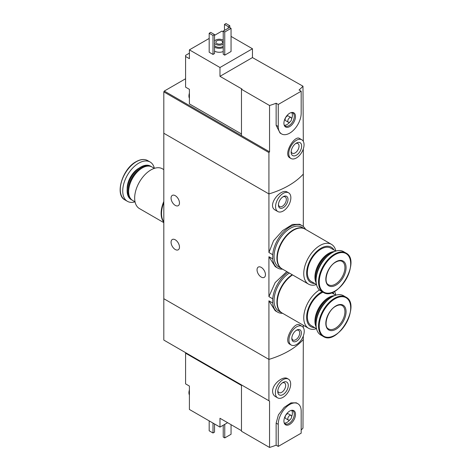 <?xml version="1.0" encoding="UTF-8"?>
<svg xmlns="http://www.w3.org/2000/svg" width="471" height="471" viewBox="0 0 471 471"><rect width="100%" height="100%" fill="white"/><g stroke="black" fill="none" stroke-linecap="round" stroke-linejoin="round"><path stroke-width="0.71" d="M282.618 313.297A24.451 14.118 -60 0 1 277.678 312.161A24.451 14.118 -60 0 1 272.709 303.012L272.709 298.82L268.923 296.63L268.923 256.701L275.211 266.615L277.678 268.04A24.451 14.118 -60 0 1 272.709 258.885L268.923 256.701M272.709 298.82A24.451 14.118 -60 0 1 287.964 272.267M286.786 271.584L275.158 282.582L268.923 296.63M272.709 303.012L268.923 300.822L275.211 310.736L277.678 312.161M272.709 258.885L272.709 254.693L268.923 252.509L268.923 193.934L163.808 133.252L163.808 340.074L269.547 401.121L269.547 447.45A81.059 46.8 180 0 0 276.136 445.189L278.249 446.408L301.175 433.173L301.175 411.106A16.214 9.361 120 0 0 297.819 403.688A16.214 9.361 120 0 0 285.326 408.033A16.214 9.361 120 0 0 278.249 424.347L278.249 446.408M272.709 254.693A24.451 14.118 -60 0 1 284.137 231.373A24.451 14.118 -60 0 1 302.129 225.686A24.451 14.118 -60 0 1 305.585 229.395M302.129 225.686L299.662 224.267L292.462 224.443L282.677 230.56L273.574 240.716L268.923 252.509M282.618 269.176A24.451 14.118 -60 0 1 277.678 268.04M175.271 195.683A5.946 3.432 60 0 1 179.151 200.923A5.946 3.432 60 0 1 178.244 205.686A5.946 3.432 60 0 1 172.298 202.253A5.946 3.432 60 0 1 172.298 195.388A5.946 3.432 60 0 1 175.271 195.683M175.271 239.804A5.946 3.432 60 0 1 179.151 245.044A5.946 3.432 60 0 1 178.244 249.807A5.946 3.432 60 0 1 172.298 246.374A5.946 3.432 60 0 1 172.298 239.509A5.946 3.432 60 0 1 175.271 239.804M301.175 429.999A81.059 46.8 180 0 0 302.983 428.145L303.312 339.538A81.059 46.8 180 0 1 268.923 359.397A81.059 46.8 180 0 0 303.312 339.538L303.312 335.976M303.312 327.58L303.312 325.249M268.923 400.762L268.923 359.397L163.808 298.708L268.923 359.397L268.923 300.822M301.993 326.303L299.556 324.896C294.669 321.193 282.7 340.845 290.024 344.348L291.184 345.019A10.809 6.241 -60 0 1 291.184 332.538A10.809 6.241 -60 0 1 301.993 326.303A10.809 6.241 -60 0 1 304.231 331.248A10.809 6.241 -60 0 1 299.515 342.123A10.809 6.241 -60 0 1 291.184 345.019M303.312 226.516L303.312 174.082A81.059 46.8 180 0 1 268.923 193.934L268.923 152.575L163.808 91.886L163.808 133.252L268.923 193.934A81.059 46.8 0 0 0 303.312 174.082L303.312 148.907M288.617 192.827L287.457 192.162C280.869 187.646 266.374 205.644 275.376 210.143L277.813 211.55A10.809 6.241 -60 0 1 277.813 199.068A10.809 6.241 -60 0 1 288.617 192.827A10.809 6.241 -60 0 1 290.854 197.779A10.809 6.241 -60 0 1 286.138 208.653A10.809 6.241 -60 0 1 277.813 211.55M261.246 267.381A5.946 3.432 60 0 1 265.126 272.621A5.946 3.432 60 0 1 264.213 277.384A5.946 3.432 60 0 1 258.273 273.951A5.946 3.432 60 0 1 258.273 267.086A5.946 3.432 60 0 1 261.246 267.381M287.993 199.433A6.753 3.898 -60 0 1 283.212 207.705A6.753 3.898 -60 0 1 278.438 204.95A6.753 3.898 -60 0 1 283.212 196.672A6.753 3.898 -60 0 1 287.993 199.433M282.783 196.949A5.587 3.226 -60 0 1 285.179 196.878A5.587 3.226 -60 0 1 286.339 199.433A5.587 3.226 -60 0 1 283.901 205.05A5.587 3.226 -60 0 1 279.597 206.551A5.587 3.226 -60 0 1 278.461 204.438M301.363 332.903A6.753 3.898 -60 0 1 296.589 341.175A6.753 3.898 -60 0 1 291.814 338.419A6.753 3.898 -60 0 1 296.589 330.147A6.753 3.898 -60 0 1 301.363 332.903M296.153 330.418A5.587 3.226 -60 0 1 298.555 330.348A5.587 3.226 -60 0 1 299.709 332.903A5.587 3.226 -60 0 1 297.272 338.525A5.587 3.226 -60 0 1 292.968 340.021A5.587 3.226 -60 0 1 291.832 337.907M163.808 222.1A22.967 13.259 -60 0 1 163.808 201.476M163.808 222.642L139.422 208.565A22.967 13.259 -60 0 1 135.901 190.16A22.967 13.259 -60 0 1 150.908 169.925A22.967 13.259 -60 0 1 162.389 168.789L163.808 169.607M135.036 201.823L132.651 200.446A19.317 11.151 -60 0 1 128.654 191.603A19.317 11.151 -60 0 1 142.313 167.941A19.317 11.151 -60 0 1 151.974 166.981L154.358 168.359M142.313 167.941L141.93 168.159A18.781 10.839 -60 0 0 141.93 168.165L142.313 167.941M128.654 191.603L128.654 191.161A18.781 10.839 -60 0 1 141.93 168.165M132.28 200.21A19.317 11.151 -60 0 1 131.886 200.004A19.317 11.151 -60 0 1 128.924 184.526A19.317 11.151 -60 0 1 141.547 167.499A19.317 11.151 -60 0 1 151.209 166.546A19.317 11.151 -60 0 1 151.58 166.775M131.886 200.004L131.109 199.551A19.317 11.151 -60 0 1 127.105 190.708A19.317 11.151 -60 0 1 140.764 167.052A19.317 11.151 -60 0 1 150.426 166.092L151.209 166.546M127.105 190.555A18.934 10.933 -60 0 1 127.105 190.396A18.934 10.933 -60 0 1 140.499 167.205L140.764 167.052A19.317 11.151 -60 0 1 140.77 167.052L140.499 167.205A18.934 10.933 -60 0 1 140.629 167.128M135.042 201.853A22.696 13.106 -60 0 1 127.429 201.329A22.696 13.106 -60 0 1 123.95 183.142A22.696 13.106 -60 0 1 138.78 163.143A22.696 13.106 -60 0 1 150.125 162.018A22.696 13.106 -60 0 1 154.388 168.353M163.808 221.835A22.967 13.259 -60 0 1 163.808 202.624M241.47 133.964L189.407 103.908L189.407 89.349L185.586 87.141L185.586 55.372L189.407 53.17M241.47 89.29L269.547 105.504L269.547 151.833L241.47 135.619L241.47 89.29L241.947 89.013L219.975 76.331L219.975 67.506L252.456 48.754L231.055 36.402M223.225 31.881L221.888 31.104L214.529 35.354M252.456 48.754L252.456 57.58L302.983 86.199L303.312 141.377M185.586 56.479L189.407 58.681L189.407 49.855L219.975 67.506M301.799 139.775L299.556 138.474C294.669 134.777 282.7 154.429 290.024 157.932L290.996 158.492A10.809 6.241 -60 0 1 290.996 146.01A10.809 6.241 -60 0 1 301.799 139.775A10.809 6.241 -60 0 1 304.042 144.721A10.809 6.241 -60 0 1 299.32 155.595A10.809 6.241 -60 0 1 290.996 158.492M269.547 105.504A81.059 46.8 0 0 0 276.136 103.237L278.249 104.456L278.249 126.522A16.214 9.361 120 0 0 281.605 133.941A16.214 9.361 120 0 0 294.098 129.596A16.214 9.361 120 0 0 301.175 113.281L301.175 91.221L278.249 104.456M269.547 151.833L268.923 152.575M301.175 91.221L299.061 90.002A81.059 46.8 0 0 0 302.983 86.199M281.605 133.941L280.074 133.058L276.136 125.298L276.136 103.237M223.225 51.545A6.753 3.898 180 0 1 214.529 51.127M214.529 53.553L213.004 54.436L209.183 52.228L209.183 33.258L210.708 32.375L214.529 34.583L214.529 53.553M231.055 51.51L224.749 55.154L223.225 54.271L223.225 31.104L229.53 27.465L231.055 28.348L231.055 51.51M209.183 38.439L189.407 49.855M241.47 135.619L164.285 91.056L163.808 91.886M164.285 91.056L185.586 78.757M214.529 41.107A5.134 2.961 180 0 1 222.936 40.094A5.134 2.961 180 0 1 223.225 40.276M223.225 44.109A5.134 2.961 180 0 1 214.529 43.279M221.694 40.812A3.379 1.949 180 0 1 222.683 42.19A3.379 1.949 180 0 1 219.309 44.144A3.379 1.949 180 0 1 215.93 42.19A3.379 1.949 180 0 1 218.014 40.388A3.379 1.949 180 0 1 221.694 40.812M223.225 46.311A5.134 2.961 180 0 1 214.529 45.487M223.225 47.577A6.753 3.898 180 0 1 214.529 47.153M214.529 34.583L213.004 35.46L213.004 54.436M213.004 35.46L209.183 33.258M229.813 25.758L228.288 26.641L224.467 24.433L225.992 23.55L229.813 25.758L229.813 27.63M228.288 26.641L228.288 28.183M224.467 24.433L224.467 30.391M301.652 146.098A7.43 4.292 -60 0 1 296.4 155.2A7.43 4.292 -60 0 1 291.143 152.168A7.43 4.292 -60 0 1 296.4 143.066A7.43 4.292 -60 0 1 301.652 146.098M295.7 143.525A5.587 3.226 -60 0 1 297.884 143.543A5.587 3.226 -60 0 1 299.044 146.098A5.587 3.226 -60 0 1 296.606 151.721A5.587 3.226 -60 0 1 292.303 153.216A5.587 3.226 -60 0 1 291.19 151.332M231.055 28.348L224.749 31.987L224.749 55.154M224.749 31.987L223.225 31.104M219.975 76.331L252.456 57.58M295.5 116.561A8.19 4.728 -60 0 1 290.76 125.869A8.19 4.728 -60 0 1 284.301 125.41A8.19 4.728 -60 0 1 285.614 117.538A8.19 4.728 -60 0 1 291.779 112.463A8.19 4.728 -60 0 1 295.5 116.561M288.358 122.242L285.685 120.7A2.702 1.56 -60 0 1 285.685 117.579A2.702 1.56 -60 0 1 288.387 116.019L291.06 117.562A2.702 1.56 -60 0 1 291.62 118.798A2.702 1.56 -60 0 1 290.442 121.518A2.702 1.56 -60 0 1 288.358 122.242A2.702 1.56 -60 0 1 288.358 119.122A2.702 1.56 -60 0 1 291.06 117.562M291.649 112.569A7.565 4.369 -60 0 1 292.385 115.271A7.565 4.369 -60 0 1 291.62 118.898M289.795 122.06A7.565 4.369 -60 0 1 284.331 125.251M291.302 112.557A7.565 4.369 -60 0 1 292.726 112.91A7.565 4.369 -60 0 1 294.298 116.372A7.565 4.369 -60 0 1 290.996 123.985A7.565 4.369 -60 0 1 285.161 126.01A7.565 4.369 -60 0 1 284.143 124.95M189.407 97.35A7.565 4.369 -60 0 1 189.407 95.024M189.407 98.298A7.565 4.369 -60 0 1 188.93 96.09A7.565 4.369 -60 0 1 189.407 93.193M241.47 385.461L185.586 353.197L185.586 383.865L189.407 386.073L189.407 394.074A7.565 4.369 -60 0 1 189.313 392.967A7.565 4.369 -60 0 1 189.407 391.748M185.586 353.197L185.586 352.649M227.617 422.693L219.975 427.103L189.407 409.458L189.407 394.074M219.975 427.103L219.975 418.277L241.47 430.688M288.429 379.137L287.457 378.578C283.148 375.617 272.379 383.942 272.609 391.307C272.685 393.727 273.61 395.475 275.376 396.558L277.619 397.854A10.809 6.241 -60 0 1 275.382 392.908A10.809 6.241 -60 0 1 280.098 382.034A10.809 6.241 -60 0 1 288.429 379.137A10.809 6.241 -60 0 1 288.429 391.619A10.809 6.241 -60 0 1 277.619 397.854M297.819 403.688L296.283 402.805L290.948 402.882L284.19 407.391L278.432 414.857L276.136 423.123L276.136 445.189M269.547 401.121L241.47 384.913L241.47 431.242L269.547 447.45M209.183 420.874L209.183 430.8L213.004 433.008L213.004 423.076M213.004 433.008L214.529 432.125L214.529 423.959M277.772 391.531A7.43 4.292 -60 0 1 283.024 382.428A7.43 4.292 -60 0 1 288.276 385.461A7.43 4.292 -60 0 1 283.024 394.563A7.43 4.292 -60 0 1 277.772 391.531M282.323 382.888A5.587 3.226 -60 0 1 284.513 382.905A5.587 3.226 -60 0 1 284.513 389.358A5.587 3.226 -60 0 1 278.926 392.578A5.587 3.226 -60 0 1 277.819 390.695M223.225 425.231L223.225 437.029L224.749 437.912L224.749 424.347M224.749 437.912L231.055 434.274L231.055 424.677M283.919 421.068A8.19 4.728 -60 0 1 291.779 410.288A8.19 4.728 -60 0 1 293.804 420.091A8.19 4.728 -60 0 1 284.301 423.235A8.19 4.728 -60 0 1 283.919 421.068M288.358 420.067L285.685 418.525A2.702 1.56 -60 0 1 285.126 417.288A2.702 1.56 -60 0 1 286.303 414.568A2.702 1.56 -60 0 1 288.387 413.844L291.06 415.387A2.702 1.56 -60 0 1 291.06 418.507A2.702 1.56 -60 0 1 288.358 420.067A2.702 1.56 -60 0 1 287.799 418.831A2.702 1.56 -60 0 1 288.982 416.111A2.702 1.56 -60 0 1 291.06 415.387M291.649 410.394A7.565 4.369 -60 0 1 291.62 416.723M289.795 419.885A7.565 4.369 -60 0 1 284.331 423.076M291.302 410.382A7.565 4.369 -60 0 1 292.726 410.736A7.565 4.369 -60 0 1 292.726 419.473A7.565 4.369 -60 0 1 285.161 423.835A7.565 4.369 -60 0 1 284.143 422.775M189.407 395.022A7.565 4.369 -60 0 1 188.93 392.814A7.565 4.369 -60 0 1 188.93 392.743A7.565 4.369 -60 0 1 189.407 389.917M335.858 251.061A22.967 13.259 120 0 0 331.478 244.349L305.014 229.071A22.967 13.259 120 0 0 293.533 230.207A22.967 13.259 120 0 0 278.526 250.448A22.967 13.259 120 0 0 282.047 268.847L308.511 284.125A22.967 13.259 120 0 0 316.518 284.566M331.478 244.349A22.967 13.259 120 0 0 319.997 245.485A22.967 13.259 120 0 0 304.99 265.726A22.967 13.259 120 0 0 308.511 284.125M333.98 250.007A20.4 11.775 120 0 0 321.045 248.188A20.4 11.775 120 0 0 306.998 269.171A20.4 11.775 120 0 0 314.657 283.465M335.829 251.072L330.701 248.111A19.317 11.151 120 0 0 321.045 249.071A19.317 11.151 120 0 0 308.423 266.091A19.317 11.151 120 0 0 311.384 281.576L316.512 284.531M334.434 251.567A19.317 11.151 120 0 0 328.593 253.427A19.317 11.151 120 0 0 316.241 283.077M332.591 252.45A19.317 11.151 120 0 0 329.353 253.869L328.97 254.087A18.781 10.839 120 0 0 315.694 277.089L315.694 277.531A19.317 11.151 120 0 0 316.082 281.04M328.97 254.087L329.353 253.869A19.317 11.151 120 0 0 315.694 277.531M327.745 255.941A19.317 11.151 120 0 0 316.683 275.099M345.932 253.004L343.471 251.585A22.696 13.106 120 0 0 332.126 252.709A22.696 13.106 120 0 0 317.295 272.709A22.696 13.106 120 0 0 320.775 290.895L323.236 292.314C337.501 302.076 361.516 260.481 345.932 253.004A22.696 13.106 120 0 0 334.581 254.128A22.696 13.106 120 0 0 319.756 274.128A22.696 13.106 120 0 0 323.236 292.314M335.947 261.752A14.318 8.266 120 0 0 327.174 284.354A14.318 8.266 120 0 0 344.713 274.228A14.318 8.266 120 0 0 335.947 261.752M304.819 228.965A22.967 13.259 120 0 0 304.631 228.847L301.77 227.193A22.967 13.259 120 0 0 290.283 228.335A22.967 13.259 120 0 0 275.282 248.57A22.967 13.259 120 0 0 278.803 266.975L281.664 268.629A22.967 13.259 120 0 0 281.858 268.735M304.631 228.847A22.967 13.259 120 0 0 293.15 229.989A22.967 13.259 120 0 0 278.149 250.225A22.967 13.259 120 0 0 281.664 268.629M292.568 274.923A22.967 13.259 120 0 0 278.349 295.187A22.967 13.259 120 0 0 282.047 312.974L308.511 328.252A22.967 13.259 120 0 0 316.518 328.687M319.456 289.93A22.967 13.259 120 0 0 304.89 310.195A22.967 13.259 120 0 0 308.511 328.252M335.858 295.187A22.967 13.259 120 0 0 334.439 291.449M322.182 291.708A20.4 11.775 120 0 0 321.045 292.308A20.4 11.775 120 0 0 306.998 313.292A20.4 11.775 120 0 0 314.657 327.586M333.98 294.128A20.4 11.775 120 0 0 332.608 292.332M323.047 292.208A19.317 11.151 120 0 0 321.045 293.192A19.317 11.151 120 0 0 308.423 310.218A19.317 11.151 120 0 0 311.384 325.697L316.512 328.658M334.434 295.694A19.317 11.151 120 0 0 328.593 297.548A19.317 11.151 120 0 0 316.241 327.198M332.591 296.571A19.317 11.151 120 0 0 329.353 297.99L328.97 298.214A18.781 10.839 120 0 0 315.694 321.21L315.694 321.652A19.317 11.151 120 0 0 316.082 325.161M328.97 298.214L329.353 297.99A19.317 11.151 120 0 0 315.694 321.652M327.745 300.062A19.317 11.151 120 0 0 316.683 319.22M345.932 297.124L343.471 295.706A22.696 13.106 120 0 0 332.126 296.83A22.696 13.106 120 0 0 317.295 316.83A22.696 13.106 120 0 0 320.775 335.016L323.236 336.435C337.501 346.197 361.516 304.602 345.932 297.124A22.696 13.106 120 0 0 334.581 298.249A22.696 13.106 120 0 0 319.756 318.249A22.696 13.106 120 0 0 323.236 336.435M335.947 305.879A14.318 8.266 120 0 0 327.174 328.481A14.318 8.266 120 0 0 344.713 318.355A14.318 8.266 120 0 0 335.947 305.879M289.318 273.045A22.967 13.259 120 0 0 275.099 293.315A22.967 13.259 120 0 0 278.803 311.095L281.664 312.75A22.967 13.259 120 0 0 281.858 312.856M292.185 274.699A22.967 13.259 120 0 0 277.967 294.97A22.967 13.259 120 0 0 281.664 312.75M127.176 188.783A16.414 9.479 -60 0 1 138.78 168.271A16.414 9.479 -60 0 1 139.133 168.07M136.319 161.724A22.696 13.106 -60 0 1 147.67 160.599C144.379 158.827 140.505 159.192 136.054 161.7C122.33 168.818 114.518 195.006 124.974 199.91A22.696 13.106 -60 0 1 121.494 181.724A22.696 13.106 -60 0 1 136.319 161.724M276.136 125.298L278.249 126.522M276.136 423.123L278.249 424.347M334.958 254.711A22.249 12.847 120 0 0 321.334 289.824A22.249 12.847 120 0 0 348.581 274.093A22.249 12.847 120 0 0 334.958 254.711M328.617 284.814A13.512 7.801 120 0 0 342.129 277.019A13.512 7.801 120 0 0 342.129 261.417C340.533 260.469 338.413 260.704 335.776 262.123C327.339 266.327 322.982 282.788 328.617 284.814M334.958 298.832A22.249 12.847 120 0 0 321.334 333.951A22.249 12.847 120 0 0 348.581 318.213A22.249 12.847 120 0 0 334.958 298.832M328.617 328.941A13.512 7.801 120 0 0 342.129 321.14A13.512 7.801 120 0 0 342.129 305.538C340.533 304.59 338.413 304.825 335.776 306.25C327.339 310.448 322.982 326.915 328.617 328.941M127.105 190.396L127.105 190.708M150.125 162.018L147.67 160.599M127.429 201.329L124.974 199.91M188.93 96.09L189.407 92.917M189.407 389.641L188.93 392.814M331.555 292.726L335.829 295.193"/></g></svg>
